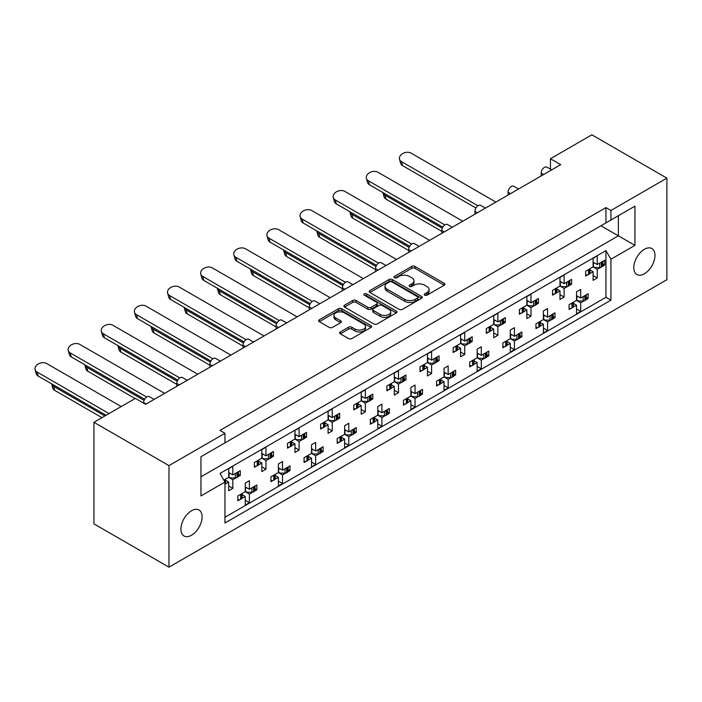 <?xml version="1.0" encoding="UTF-8"?>
<svg xmlns="http://www.w3.org/2000/svg" width="702" height="702" viewBox="0 0 702 702"><rect width="100%" height="100%" fill="white"/><g stroke="black" fill="none" stroke-linecap="round" stroke-linejoin="round"><path stroke-width="1.05" d="M424.692 295.173A1.606 0.93 0 0 0 426.965 295.173L444.243 285.205A2.299 1.325 0 0 0 444.919 284.266A2.299 1.325 0 0 0 444.243 283.327L414.979 266.427A2.299 1.325 0 0 0 411.723 266.427L394.454 276.404A1.606 0.93 0 0 0 393.98 277.062A1.606 0.93 0 0 0 394.454 277.72A1.606 0.93 0 0 0 396.727 277.72L398.964 276.43A7.362 4.247 0 0 1 409.371 276.43L411.811 277.834A7.362 4.247 0 0 1 413.961 280.835A7.362 4.247 0 0 1 411.811 283.845L409.573 285.135A1.606 0.93 0 0 0 409.099 285.793A1.606 0.93 0 0 0 409.573 286.451A1.606 0.93 0 0 0 411.846 286.451L414.083 285.152A7.362 4.247 0 0 1 424.491 285.152L426.93 286.565A7.362 4.247 0 0 1 429.08 289.566A7.362 4.247 0 0 1 426.93 292.576L424.692 293.866A1.606 0.93 0 0 0 424.219 294.524A1.606 0.93 0 0 0 424.692 295.173L424.692 293.866M191.506 510.758A14.996 8.652 -60 0 1 198.999 510.012A14.996 8.652 -60 0 1 201.298 522.025A14.996 8.652 -60 0 1 191.506 535.24A14.996 8.652 -60 0 1 184.003 535.977A14.996 8.652 -60 0 1 181.713 523.964A14.996 8.652 -60 0 1 191.506 510.758M644.375 249.298A14.996 8.652 -60 0 1 651.868 248.552A14.996 8.652 -60 0 1 654.167 260.565A14.996 8.652 -60 0 1 644.375 273.78A14.996 8.652 -60 0 1 636.881 274.517A14.996 8.652 -60 0 1 634.582 262.504A14.996 8.652 -60 0 1 644.375 249.298M340.347 331.949A2.299 1.325 0 0 0 339.671 332.888A2.299 1.325 0 0 0 340.347 333.827L348.561 338.566A2.299 1.325 0 0 0 351.807 338.566L370.998 327.492A2.299 1.325 0 0 0 371.674 326.553A2.299 1.325 0 0 0 370.998 325.614L341.734 308.713A2.299 1.325 0 0 0 338.478 308.713L319.296 319.796A2.299 1.325 0 0 0 318.62 320.735A2.299 1.325 0 0 0 319.296 321.674L329.212 327.395A2.299 1.325 0 0 0 332.467 327.395L340.672 322.657A2.299 1.325 0 0 0 341.347 321.718A2.299 1.325 0 0 0 340.672 320.779L335.758 317.945A6.151 3.554 0 0 1 333.95 315.426A6.151 3.554 0 0 1 337.75 312.144A6.151 3.554 0 0 1 344.454 312.916L363.724 324.043A6.151 3.554 0 0 1 365.523 326.553A6.151 3.554 0 0 1 361.723 329.835A6.151 3.554 0 0 1 355.019 329.062L351.807 327.211A2.299 1.325 0 0 0 348.561 327.211L340.347 331.949L340.347 333.827M168.971 465.619L168.971 567.181L666.9 279.703L666.9 178.141L610.915 210.468L605.94 207.599L219.998 430.423L224.965 433.292L168.971 465.619L93.936 422.297L135.354 398.385L145.621 404.317L560.722 164.654L550.456 158.731L550.456 169.191M666.9 178.141L591.865 134.819L550.456 158.731M399.122 309.371A2.299 1.325 0 0 0 402.378 309.371L421.56 298.297A2.299 1.325 0 0 0 422.235 297.358A2.299 1.325 0 0 0 421.56 296.419L392.295 279.528A2.299 1.325 0 0 0 389.048 279.528L369.857 290.602A2.299 1.325 0 0 0 369.182 291.541A2.299 1.325 0 0 0 369.857 292.48L399.122 309.371M364.891 295.524A1.606 0.93 0 0 1 366.523 295.753L366.523 293.84L396.279 311.021A2.299 1.325 0 0 1 396.955 311.96A2.299 1.325 0 0 1 396.279 312.899L377.097 323.973A2.299 1.325 0 0 1 373.841 323.973L344.577 307.072L352.79 302.369L352.79 300.456L344.577 305.195A2.299 1.325 0 0 0 343.901 306.133A2.299 1.325 0 0 0 344.577 307.072L344.577 305.195M352.79 302.369A2.299 1.325 0 0 1 356.037 302.369L356.037 300.456A2.299 1.325 0 0 0 352.79 300.456M356.037 300.456L367.909 307.309A2.299 1.325 0 0 0 371.156 307.309L376.605 304.168A2.299 1.325 0 0 0 377.281 303.229A2.299 1.325 0 0 0 376.605 302.29L364.25 295.156A1.606 0.93 0 0 1 363.776 294.498A1.606 0.93 0 0 1 364.777 293.638A1.606 0.93 0 0 1 366.523 293.84M219.998 445.726L634.933 206.16L634.933 245.375L610.915 259.24L610.915 300.175L224.965 522.999L224.965 482.063L200.947 495.937L200.947 456.721L224.965 442.857L224.965 433.292M605.94 207.599L605.94 222.903M610.915 210.468L610.915 220.033M586.284 297.429L588.136 298.499L586.152 299.64M573.394 303.378L576.544 305.195L573.262 307.081M571.068 308.353L569.085 309.494L569.085 304.712L576.544 300.412L580.686 302.799L580.686 311.407L576.544 313.803L576.544 305.195M583.959 300.912L580.686 302.799M588.136 298.499L588.136 293.717L580.686 298.017L576.544 295.63M553.158 316.558L555.01 317.629L553.027 318.769M540.268 322.499L543.409 324.315L540.136 326.211M537.943 327.474L535.959 328.624L535.959 323.841L543.409 319.533L547.551 321.928L547.551 330.537L543.409 332.923L543.409 324.315M550.833 320.033L547.551 321.928M555.01 317.629L555.01 312.846L547.551 317.146L543.409 314.759M520.024 335.679L521.876 336.749L519.901 337.899M510.284 333.88L514.426 336.276L521.876 331.967L521.876 336.749M514.426 336.276L514.426 327.667L510.284 330.054L510.284 338.662L502.834 342.971L502.834 347.753L504.808 346.604M507.134 341.628L510.284 343.445L507.011 345.34M510.284 338.662L514.426 341.058L514.426 349.657L510.284 352.053L510.284 343.445M517.699 339.163L514.426 341.058M486.898 354.808L488.75 355.879L486.767 357.02M477.158 353.009L481.3 355.396L488.75 351.097L488.75 355.879M481.3 355.396L481.3 346.788L477.158 349.184L477.158 357.792L469.699 362.092L469.699 366.874L471.683 365.733M474.008 360.758L477.158 362.574L473.876 364.461M477.158 357.792L481.3 360.179L481.3 368.787L477.158 371.183L477.158 362.574M484.573 358.292L481.3 360.179M453.773 373.938L455.624 375.008L453.641 376.149M444.024 372.139L448.166 374.526L455.624 370.226L455.624 375.008M448.166 374.526L448.166 365.917L444.024 368.313L444.024 376.921L436.574 381.221L436.574 386.003L438.557 384.863M440.882 379.879L444.024 381.695L440.751 383.59M444.024 376.921L448.166 379.308L448.166 387.916L444.024 390.303L444.024 381.695M451.447 377.413L448.166 379.308M420.638 393.059L422.49 394.129L420.516 395.279M410.898 391.26L415.04 393.655L422.49 389.347L422.49 394.129M415.04 393.655L415.04 385.047L410.898 387.434L410.898 396.042L403.448 400.351L403.448 405.133L405.423 403.983M407.748 399.008L410.898 400.824L407.625 402.72M410.898 396.042L415.04 398.438L415.04 407.046L410.898 409.433L410.898 400.824M418.313 396.542L415.04 398.438M387.513 412.188L389.364 413.259L387.381 414.399M377.773 410.389L381.914 412.776L389.364 408.476L389.364 413.259M381.914 412.776L381.914 404.176L377.773 406.563L377.773 415.172L370.314 419.471L370.314 424.254L372.297 423.113M374.622 418.138L377.773 419.954L374.491 421.841M377.773 415.172L381.914 417.558L381.914 426.167L377.773 428.562L377.773 419.954M385.187 415.672L381.914 417.558M354.387 431.318L356.239 432.388L354.256 433.529M344.638 429.519L348.78 431.905L356.239 427.606L356.239 432.388M348.78 431.905L348.78 423.297L344.638 425.693L344.638 434.301L337.188 438.601L337.188 443.383L339.171 442.242M341.497 437.258L344.638 439.075L341.365 440.97M344.638 434.301L348.78 436.688L348.78 445.296L344.638 447.683L344.638 439.075M352.062 434.792L348.78 436.688M321.253 450.438L323.104 451.509L321.13 452.658M311.512 448.639L315.654 451.035L323.104 446.726L323.104 451.509M315.654 451.035L315.654 442.427L311.512 444.814L311.512 453.422L304.054 457.73L304.054 462.513L306.037 461.363M308.362 456.388L311.512 458.204L308.231 460.1M311.512 453.422L315.654 455.817L315.654 464.426L311.512 466.812L311.512 458.204M318.927 453.922L315.654 455.817M288.127 469.568L289.979 470.638L287.995 471.779M278.387 467.769L282.529 470.156L289.979 465.856L289.979 470.638M282.529 470.156L282.529 461.556L278.387 463.943L278.387 472.551L270.928 476.851L270.928 481.633L272.911 480.493M275.237 475.517L278.387 477.334L275.105 479.22M278.387 472.551L282.529 474.938L282.529 483.546L278.387 485.942L278.387 477.334M285.802 473.051L282.529 474.938M255.001 488.697L256.853 489.768L254.87 490.909M245.252 486.898L249.394 489.285L256.853 484.985L256.853 489.768M249.394 489.285L249.394 480.677L245.252 483.073L245.252 491.681L237.802 495.981L237.802 500.763L239.786 499.622M242.111 494.638L245.252 496.463L241.979 498.35M245.252 491.681L249.394 494.068L249.394 502.676L245.252 505.063L245.252 496.463M252.676 492.172L249.394 494.068M143.629 403.167L143.629 402.597A4.686 2.703 -60 0 1 146.946 396.858A4.686 2.703 -60 0 1 149.289 396.621L154.115 399.412M176.764 386.337L176.764 383.467A4.686 2.703 -60 0 1 180.072 377.729A4.686 2.703 -60 0 1 182.415 377.5L187.241 380.282M209.889 367.207L209.889 364.338A4.686 2.703 -60 0 1 213.206 358.599A4.686 2.703 -60 0 1 215.549 358.371L220.375 361.153M243.015 348.087L243.015 345.217A4.686 2.703 -60 0 1 246.332 339.478A4.686 2.703 -60 0 1 248.675 339.241L253.501 342.032M276.149 328.957L276.149 326.088A4.686 2.703 -60 0 1 279.457 320.349A4.686 2.703 -60 0 1 281.8 320.121L286.627 322.902M309.275 309.828L309.275 306.958A4.686 2.703 -60 0 1 312.592 301.219A4.686 2.703 -60 0 1 314.935 300.991L319.761 303.773M342.4 290.698L342.4 287.838A4.686 2.703 -60 0 1 345.717 282.099A4.686 2.703 -60 0 1 348.06 281.862L352.887 284.652M375.535 271.577L375.535 268.708A4.686 2.703 -60 0 1 378.843 262.969A4.686 2.703 -60 0 1 381.186 262.741L386.012 265.523M408.661 252.448L408.661 249.579A4.686 2.703 -60 0 1 411.977 243.84A4.686 2.703 -60 0 1 414.32 243.612L419.147 246.393M441.786 233.318L441.786 230.458A4.686 2.703 -60 0 1 445.103 224.719A4.686 2.703 -60 0 1 447.446 224.482L452.272 227.272M474.921 214.198L474.921 211.328A4.686 2.703 -60 0 1 478.229 205.589A4.686 2.703 -60 0 1 480.572 205.353L485.398 208.143M508.046 195.068L508.046 192.199A4.686 2.703 -60 0 1 511.363 186.46A4.686 2.703 -60 0 1 513.706 186.232L518.532 189.013M541.181 175.939L541.181 173.069A4.686 2.703 -60 0 1 544.489 167.339A4.686 2.703 -60 0 1 546.832 167.102L551.658 169.893M602.851 263.961L604.703 265.023L602.72 266.172M589.961 269.901L593.102 271.718L589.829 273.613M587.635 274.877L585.652 276.026L585.652 271.244L593.102 266.935L597.244 269.331L597.244 277.939L593.102 280.326L593.102 271.718M600.526 267.436L597.244 269.331M604.703 265.023L604.703 260.24L597.244 264.549L593.102 262.153M569.717 283.082L571.568 284.152L569.594 285.293M556.826 289.031L559.977 290.847L556.704 292.743M554.501 294.006L552.527 295.147L552.527 290.365L559.977 286.065L564.118 288.452L564.118 297.06L559.977 299.456L559.977 290.847M567.391 286.565L564.118 288.452M571.568 284.152L571.568 279.37L564.118 283.678L559.977 281.283M536.591 302.211L538.443 303.282L536.46 304.422M526.851 300.412L530.993 302.799L538.443 298.499L538.443 303.282M530.993 302.799L530.993 294.191L526.851 296.586L526.851 305.195L519.392 309.494L519.392 314.277L521.375 313.136M523.701 308.16L526.851 309.977L523.569 311.863M526.851 305.195L530.993 307.581L530.993 316.19L526.851 318.576L526.851 309.977M534.266 305.695L530.993 307.581M503.466 321.34L505.317 322.402L503.334 323.552M493.717 319.533L497.858 321.928L505.317 317.62L505.317 322.402M497.858 321.928L497.858 313.32L493.717 315.707L493.717 324.315L486.267 328.624L486.267 333.406L488.25 332.257M490.575 327.281L493.717 329.098L490.444 330.993M493.717 324.315L497.858 326.711L497.858 335.319L493.717 337.706L493.717 329.098M501.14 324.815L497.858 326.711M470.331 340.461L472.183 341.532L470.208 342.673M460.591 338.662L464.733 341.058L472.183 336.749L472.183 341.532M464.733 341.058L464.733 332.45L460.591 334.836L460.591 343.445L453.141 347.744L453.141 352.527L455.115 351.386M457.441 346.411L460.591 348.227L457.318 350.123M460.591 343.445L464.733 345.832L464.733 354.44L460.591 356.835L460.591 348.227M468.006 343.945L464.733 345.832M437.206 359.591L439.057 360.661L437.074 361.802M427.465 357.792L431.607 360.179L439.057 355.879L439.057 360.661M431.607 360.179L431.607 351.57L427.465 353.966L427.465 362.574L420.007 366.874L420.007 371.656L421.99 370.516M424.315 365.54L427.465 367.357L424.183 369.243M427.465 362.574L431.607 364.961L431.607 373.569L427.465 375.965L427.465 367.357M434.88 363.074L431.607 364.961M404.08 378.72L405.931 379.782L403.948 380.932M394.331 376.913L398.473 379.308L405.931 375L405.931 379.782M398.473 379.308L398.473 370.7L394.331 373.095L394.331 381.695L386.881 386.003L386.881 390.786L388.864 389.636M391.19 384.661L394.331 386.477L391.058 388.373M394.331 381.695L398.473 384.091L398.473 392.699L394.331 395.086L394.331 386.477M401.755 382.195L398.473 384.091M370.946 397.841L372.797 398.911L370.823 400.052M361.205 396.042L365.347 398.438L372.797 394.129L372.797 398.911M365.347 398.438L365.347 389.829L361.205 392.216L361.205 400.824L353.755 405.124L353.755 409.907L355.73 408.766M358.055 403.79L361.205 405.607L357.932 407.502M361.205 400.824L365.347 403.22L365.347 411.82L361.205 414.215L361.205 405.607M368.62 401.325L365.347 403.22M337.82 416.97L339.671 418.041L337.688 419.182M328.08 415.172L332.221 417.558L339.671 413.259L339.671 418.041M332.221 417.558L332.221 408.95L328.08 411.346L328.08 419.954L320.621 424.254L320.621 429.036L322.604 427.895M324.929 422.92L328.08 424.736L324.798 426.623M328.08 419.954L332.221 422.341L332.221 430.949L328.08 433.345L328.08 424.736M335.495 420.454L332.221 422.341M304.694 436.1L306.546 437.162L304.563 438.311M294.945 434.301L299.087 436.688L306.546 432.388L306.546 437.162M299.087 436.688L299.087 428.08L294.945 430.475L294.945 439.075L287.495 443.383L287.495 448.166L289.478 447.016M291.804 442.041L294.945 443.857L291.672 445.752M294.945 439.075L299.087 441.47L299.087 450.079L294.945 452.465L294.945 443.857M302.369 439.575L299.087 441.47M271.56 455.221L273.411 456.291L271.437 457.432M261.82 453.422L265.961 455.817L273.411 451.509L273.411 456.291M265.961 455.817L265.961 447.209L261.82 449.596L261.82 458.204L254.361 462.513L254.361 467.286L256.344 466.146M258.669 461.17L261.82 462.987L258.538 464.882M261.82 458.204L265.961 460.6L265.961 469.199L261.82 471.595L261.82 462.987M269.235 458.704L265.961 460.6M238.434 474.35L240.286 475.421L238.303 476.561M228.694 472.551L232.827 474.938L240.286 470.638L240.286 475.421M232.827 474.938L232.827 466.33L228.694 468.725L228.694 477.334L223.841 480.133M225.544 480.3L228.694 482.116L225.412 484.003M228.694 477.334L232.827 479.72L232.827 488.329L228.694 490.724L228.694 482.116M236.109 477.834L232.827 479.72M93.936 422.297L93.936 523.859L168.971 567.181M610.915 259.24L605.94 250.632L219.998 473.455L224.965 482.063M605.94 250.632L605.94 297.306L224.965 517.26M597.244 264.549L597.244 255.94L593.102 258.327L593.102 266.935M580.686 298.017L580.686 289.408L576.544 291.804L576.544 300.412M564.118 283.678L564.118 275.07L559.977 277.457L559.977 286.065M547.551 317.146L547.551 308.538L543.409 310.933L543.409 319.533M605.94 297.306L610.915 300.175M593.102 275.544L597.244 277.939M576.544 309.02L580.686 311.407M559.977 294.673L564.118 297.06M526.851 313.803L530.993 316.19M493.717 332.923L497.858 335.319M460.591 352.053L464.733 354.44M427.465 371.183L431.607 373.569M394.331 390.303L398.473 392.699M361.205 409.433L365.347 411.82M328.08 428.562L332.221 430.949M294.945 447.683L299.087 450.079M261.82 466.812L265.961 469.199M228.694 485.942L232.827 488.329M543.409 328.141L547.551 330.537M510.284 347.271L514.426 349.657M477.158 366.4L481.3 368.787M444.024 385.521L448.166 387.916M410.898 404.65L415.04 407.046M377.773 423.78L381.914 426.167M344.638 442.901L348.78 445.296M311.512 462.03L315.654 464.426M278.387 481.16L282.529 483.546M245.252 500.28L249.394 502.676M600.973 225.772L618.365 235.811L618.365 215.725L634.933 206.16M200.947 476.807L618.365 235.811L634.933 245.375M425.333 295.402L426.93 294.489A7.362 4.247 0 0 0 429.08 291.479L429.08 289.566M413.961 280.835L413.961 282.748A7.362 4.247 0 0 1 411.811 285.758L410.214 286.67M444.217 285.223L414.979 268.339A2.299 1.325 0 0 0 411.723 268.339L395.094 277.948M421.56 296.419L421.56 298.297L392.295 281.441A2.299 1.325 0 0 0 389.048 281.441L369.893 292.497M417.497 298.017A1.606 0.93 0 0 0 417.971 297.358A1.606 0.93 0 0 0 417.497 296.7L391.813 281.871A1.606 0.93 0 0 0 389.531 281.871L387.179 283.231A7.362 4.247 0 0 0 385.021 286.232A7.362 4.247 0 0 0 387.179 289.242L404.738 299.377A7.362 4.247 0 0 0 415.136 299.377L417.497 298.017L417.497 299.93A1.606 0.93 0 0 0 417.971 299.271L417.971 297.358M385.021 286.232L385.021 288.145A7.362 4.247 0 0 0 387.179 291.154L387.179 289.242M417.497 299.93L415.136 301.29A7.362 4.247 0 0 1 404.738 301.29L387.179 291.154M356.037 302.369L367.909 309.222A2.299 1.325 0 0 0 371.156 309.222L376.605 306.081A2.299 1.325 0 0 0 377.281 305.142L377.281 303.229M366.523 295.753L396.253 312.916M380.221 314.417A6.151 3.554 0 0 0 386.925 315.189A6.151 3.554 0 0 0 390.724 311.907A6.151 3.554 0 0 0 388.926 309.398L382.134 305.475A2.299 1.325 0 0 0 378.887 305.475L373.438 308.626A2.299 1.325 0 0 0 372.762 309.564A2.299 1.325 0 0 0 373.438 310.503L380.221 314.417L380.221 316.33A6.151 3.554 0 0 0 386.925 317.102A6.151 3.554 0 0 0 390.724 313.82L390.724 311.907M372.762 309.564L372.762 311.477A2.299 1.325 0 0 0 373.438 312.416L373.438 310.503M380.221 316.33L373.438 312.416M365.523 326.553L365.523 328.466A6.151 3.554 0 0 1 361.723 331.748A6.151 3.554 0 0 1 355.019 330.975L351.807 329.124A2.299 1.325 0 0 0 348.561 329.124L340.382 333.845M333.95 315.426L333.95 317.339A6.151 3.554 0 0 0 335.758 319.849L335.758 317.945M340.645 322.674L335.758 319.849M370.963 327.509L341.734 310.626A2.299 1.325 0 0 0 338.478 310.626L319.322 321.692M495.884 202.088L411.1 153.141A7.029 4.967 -15 0 0 403.018 153.378A7.029 4.967 -15 0 0 399.517 159.214A7.029 4.967 -15 0 0 401.5 161.653L477.93 205.783M401.5 161.653L402.579 165.654A7.029 4.967 165 0 1 400.588 163.215L399.517 159.214M600.526 262.653A2.343 1.351 0 0 0 601.412 262.337L602.167 261.899A2.343 1.351 0 0 0 602.72 261.39M601.412 262.337L601.412 267.12L602.167 266.681L602.167 261.899M587.635 270.094A2.343 1.351 0 0 0 588.522 269.779L588.522 274.561L589.276 274.122L589.276 269.34A2.343 1.351 0 0 0 589.829 268.831M588.522 269.779L589.276 269.34M601.412 267.12A2.343 1.351 180 0 1 599.754 267.515L594.927 267.515L593.102 266.462M589.961 268.752L589.961 273.166A2.343 1.351 180 0 1 589.276 274.122M588.522 274.561A2.343 1.351 180 0 1 585.652 274.763M602.851 261.311L602.851 265.725A2.343 1.351 180 0 1 602.167 266.681M594.515 262.969L593.102 263.759M402.579 165.654L475.921 208.003M382.923 192.559A7.029 4.967 -15 0 0 382.95 192.69A7.029 4.967 -15 0 0 384.942 195.13L442.26 228.22M384.942 195.13L386.012 199.131A7.029 4.967 165 0 1 384.02 196.692L382.95 192.69M583.959 296.13A2.343 1.351 0 0 0 584.845 295.805L585.6 295.375A2.343 1.351 0 0 0 586.152 294.858M584.845 295.805L584.845 300.588L585.6 300.158L585.6 295.375M571.068 303.571A2.343 1.351 0 0 0 571.954 303.246L571.954 308.029L572.709 307.599L572.709 302.816A2.343 1.351 0 0 0 573.262 302.299M571.954 303.246L572.709 302.816M584.845 300.588A2.343 1.351 180 0 1 583.187 300.982L578.36 300.982L576.544 299.93M573.394 302.229L573.394 306.642A2.343 1.351 180 0 1 572.709 307.599M571.954 308.029A2.343 1.351 180 0 1 569.085 308.231M586.284 294.787L586.284 299.201A2.343 1.351 180 0 1 585.6 300.158M577.948 296.446L576.544 297.227M386.012 199.131L441.786 231.327M462.758 221.218L377.974 172.271A7.029 4.967 -15 0 0 369.893 172.499A7.029 4.967 -15 0 0 366.383 178.343A7.029 4.967 -15 0 0 368.375 180.783L444.805 224.903M368.375 180.783L369.445 184.784A7.029 4.967 165 0 1 367.462 182.345L366.383 178.343M567.391 281.783A2.343 1.351 0 0 0 568.287 281.458L569.032 281.028A2.343 1.351 0 0 0 569.594 280.51M568.287 281.458L568.287 286.24L569.032 285.811L569.032 281.028M554.501 289.224A2.343 1.351 0 0 0 555.396 288.899L555.396 293.682L556.142 293.252L556.142 288.469A2.343 1.351 0 0 0 556.704 287.96M555.396 288.899L556.142 288.469M568.287 286.24A2.343 1.351 180 0 1 566.628 286.635L561.802 286.635L559.977 285.591M556.826 287.881L556.826 292.295A2.343 1.351 180 0 1 556.142 293.252M555.396 293.682A2.343 1.351 180 0 1 552.527 293.884M569.717 280.44L569.717 284.854A2.343 1.351 180 0 1 569.032 285.811M561.389 282.099L559.977 282.888M369.445 184.784L442.795 227.132M429.633 240.347L344.849 191.392A7.029 4.967 -15 0 0 336.767 191.628A7.029 4.967 -15 0 0 333.257 197.473A7.029 4.967 -15 0 0 335.249 199.912L411.67 244.033M335.249 199.912L336.319 203.905A7.029 4.967 165 0 1 334.327 201.474L333.257 197.473M534.266 300.912A2.343 1.351 0 0 0 535.152 300.588L535.907 300.158A2.343 1.351 0 0 0 536.46 299.64M535.152 300.588L535.152 305.37L535.907 304.931L535.907 300.158M521.375 308.353A2.343 1.351 0 0 0 522.262 308.029L522.262 312.811L523.016 312.381L523.016 307.599A2.343 1.351 0 0 0 523.569 307.081M522.262 308.029L523.016 307.599M535.152 305.37A2.343 1.351 180 0 1 533.494 305.765L528.667 305.765L526.851 304.712M523.701 307.011L523.701 311.425A2.343 1.351 180 0 1 523.016 312.381M522.262 312.811A2.343 1.351 180 0 1 519.392 313.013M536.591 299.57L536.591 303.975A2.343 1.351 180 0 1 535.907 304.931M528.255 301.219L526.851 302.009M336.319 203.905L409.67 246.253M396.498 259.468L311.714 210.521A7.029 4.967 -15 0 0 303.633 210.758A7.029 4.967 -15 0 0 300.131 216.593A7.029 4.967 -15 0 0 302.114 219.033L378.545 263.162M302.114 219.033L303.194 223.034A7.029 4.967 165 0 1 301.202 220.595L300.131 216.593M501.14 320.033A2.343 1.351 0 0 0 502.027 319.717L502.781 319.278A2.343 1.351 0 0 0 503.334 318.769M502.027 319.717L502.027 324.5L502.781 324.061L502.781 319.278M488.25 327.474A2.343 1.351 0 0 0 489.136 327.158L489.136 331.941L489.891 331.502L489.891 326.72A2.343 1.351 0 0 0 490.444 326.211M489.136 327.158L489.891 326.72M502.027 324.5A2.343 1.351 180 0 1 500.368 324.894L495.542 324.894L493.717 323.841M490.575 326.132L490.575 330.545A2.343 1.351 180 0 1 489.891 331.502M489.136 331.941A2.343 1.351 180 0 1 486.267 332.143M503.466 318.69L503.466 323.104A2.343 1.351 180 0 1 502.781 324.061M495.129 320.349L493.717 321.139M303.194 223.034L376.535 265.382M363.373 278.597L278.589 229.651A7.029 4.967 -15 0 0 270.507 229.879A7.029 4.967 -15 0 0 266.997 235.723A7.029 4.967 -15 0 0 268.989 238.162L345.419 282.283M268.989 238.162L270.059 242.164A7.029 4.967 165 0 1 268.076 239.724L266.997 235.723M468.006 339.163A2.343 1.351 0 0 0 468.901 338.838L469.647 338.408A2.343 1.351 0 0 0 470.208 337.89M468.901 338.838L468.901 343.62L469.647 343.19L469.647 338.408M455.115 346.604A2.343 1.351 0 0 0 456.002 346.288L456.002 351.061L456.756 350.631L456.756 345.849A2.343 1.351 0 0 0 457.318 345.34M456.002 346.288L456.756 345.849M468.901 343.62A2.343 1.351 180 0 1 467.242 344.015L462.416 344.015L460.591 342.971M457.441 345.261L457.441 349.675A2.343 1.351 180 0 1 456.756 350.631M456.002 351.061A2.343 1.351 180 0 1 453.141 351.263M470.331 337.82L470.331 342.234A2.343 1.351 180 0 1 469.647 343.19M461.995 339.478L460.591 340.268M270.059 242.164L343.41 284.512M330.238 297.727L245.463 248.771A7.029 4.967 -15 0 0 237.381 249.008A7.029 4.967 -15 0 0 233.871 254.852A7.029 4.967 -15 0 0 235.863 257.292L312.285 301.412M235.863 257.292L236.934 261.284A7.029 4.967 165 0 1 234.942 258.854L233.871 254.852M434.88 358.292A2.343 1.351 0 0 0 435.767 357.967L436.521 357.537A2.343 1.351 0 0 0 437.074 357.02M435.767 357.967L435.767 362.75L436.521 362.311L436.521 357.537M421.99 365.733A2.343 1.351 0 0 0 422.876 365.409L422.876 370.191L423.631 369.761L423.631 364.979A2.343 1.351 0 0 0 424.183 364.461M422.876 365.409L423.631 364.979M435.767 362.75A2.343 1.351 180 0 1 434.108 363.145L429.282 363.145L427.465 362.092M424.315 364.391L424.315 368.804A2.343 1.351 180 0 1 423.631 369.761M422.876 370.191A2.343 1.351 180 0 1 420.007 370.393M437.206 356.949L437.206 361.354A2.343 1.351 180 0 1 436.521 362.311M428.869 358.599L427.465 359.389M236.934 261.284L310.284 303.633M297.113 316.848L212.329 267.901A7.029 4.967 -15 0 0 204.247 268.138A7.029 4.967 -15 0 0 200.746 273.982A7.029 4.967 -15 0 0 202.729 276.412L279.159 320.542M202.729 276.412L203.799 280.414A7.029 4.967 165 0 1 201.816 277.974L200.746 273.982M401.755 377.413A2.343 1.351 0 0 0 402.641 377.097L403.396 376.658A2.343 1.351 0 0 0 403.948 376.149M402.641 377.097L402.641 381.879L403.396 381.44L403.396 376.658M388.864 384.854A2.343 1.351 0 0 0 389.75 384.538L389.75 389.32L390.496 388.882L390.496 384.099A2.343 1.351 0 0 0 391.058 383.59M389.75 384.538L390.496 384.099M402.641 381.879A2.343 1.351 180 0 1 400.982 382.274L396.156 382.274L394.331 381.221M391.19 383.511L391.19 387.925A2.343 1.351 180 0 1 390.496 388.882M389.75 389.32A2.343 1.351 180 0 1 386.881 389.522M404.08 376.07L404.08 380.484A2.343 1.351 180 0 1 403.396 381.44M395.744 377.729L394.331 378.518M203.799 280.414L277.15 322.762M263.987 335.977L179.203 287.03A7.029 4.967 -15 0 0 171.121 287.258A7.029 4.967 -15 0 0 167.611 293.103A7.029 4.967 -15 0 0 169.603 295.542L246.033 339.663M169.603 295.542L170.674 299.543A7.029 4.967 165 0 1 168.691 297.104L167.611 293.103M368.62 396.542A2.343 1.351 0 0 0 369.506 396.218L370.261 395.788A2.343 1.351 0 0 0 370.823 395.279M369.506 396.218L369.506 401L370.261 400.57L370.261 395.788M355.73 403.983A2.343 1.351 0 0 0 356.616 403.668L356.616 408.441L357.371 408.011L357.371 403.229A2.343 1.351 0 0 0 357.932 402.72M356.616 403.668L357.371 403.229M369.506 401A2.343 1.351 180 0 1 367.857 401.395L363.031 401.395L361.205 400.351M358.055 402.641L358.055 407.055A2.343 1.351 180 0 1 357.371 408.011M356.616 408.441A2.343 1.351 180 0 1 353.755 408.643M370.946 395.2L370.946 399.613A2.343 1.351 180 0 1 370.261 400.57M362.609 396.858L361.205 397.648M170.674 299.543L244.024 341.892M230.853 355.107L146.077 306.16A7.029 4.967 -15 0 0 137.996 306.388A7.029 4.967 -15 0 0 134.486 312.232A7.029 4.967 -15 0 0 136.478 314.671L212.899 358.792M136.478 314.671L137.548 318.664A7.029 4.967 165 0 1 135.556 316.233L134.486 312.232M335.495 415.672A2.343 1.351 0 0 0 336.381 415.347L337.135 414.917A2.343 1.351 0 0 0 337.688 414.399M336.381 415.347L336.381 420.129L337.135 419.699L337.135 414.917M322.604 423.113A2.343 1.351 0 0 0 323.49 422.788L323.49 427.571L324.245 427.141L324.245 422.358A2.343 1.351 0 0 0 324.798 421.841M323.49 422.788L324.245 422.358M336.381 420.129A2.343 1.351 180 0 1 334.722 420.524L329.896 420.524L328.08 419.471M324.929 421.77L324.929 426.184A2.343 1.351 180 0 1 324.245 427.141M323.49 427.571A2.343 1.351 180 0 1 320.621 427.772M337.82 414.329L337.82 418.743A2.343 1.351 180 0 1 337.135 419.699M329.484 415.979L328.08 416.769M137.548 318.664L210.898 361.012M349.789 211.688A7.029 4.967 -15 0 0 349.824 211.82A7.029 4.967 -15 0 0 351.807 214.25L409.134 247.35M351.807 214.25L352.887 218.252A7.029 4.967 165 0 1 350.895 215.812L349.824 211.82M550.833 315.251A2.343 1.351 0 0 0 551.719 314.935L552.474 314.496A2.343 1.351 0 0 0 553.027 313.987M551.719 314.935L551.719 319.717L552.474 319.278L552.474 314.496M537.943 322.701A2.343 1.351 0 0 0 538.829 322.376L538.829 327.158L539.584 326.72L539.584 321.937A2.343 1.351 0 0 0 540.136 321.428M538.829 322.376L539.584 321.937M551.719 319.717A2.343 1.351 180 0 1 550.061 320.112L545.235 320.112L543.409 319.059M540.268 321.358L540.268 325.763A2.343 1.351 180 0 1 539.584 326.72M538.829 327.158A2.343 1.351 180 0 1 535.959 327.36M553.158 313.908L553.158 318.322A2.343 1.351 180 0 1 552.474 319.278M544.822 315.567L543.409 316.356M352.887 218.252L408.661 250.456M316.663 230.809A7.029 4.967 -15 0 0 316.69 230.94A7.029 4.967 -15 0 0 318.682 233.38L376 266.47M318.682 233.38L319.752 237.381A7.029 4.967 165 0 1 317.769 234.942L316.69 230.94M517.699 334.38A2.343 1.351 0 0 0 518.594 334.055L519.34 333.625A2.343 1.351 0 0 0 519.901 333.117M518.594 334.055L518.594 338.838L519.34 338.408L519.34 333.625M504.808 341.821A2.343 1.351 0 0 0 505.694 341.505L505.694 346.288L506.449 345.849L506.449 341.067A2.343 1.351 0 0 0 507.011 340.558M505.694 341.505L506.449 341.067M518.594 338.838A2.343 1.351 180 0 1 516.935 339.241L512.109 339.241L510.284 338.188M507.134 340.479L507.134 344.893A2.343 1.351 180 0 1 506.449 345.849M505.694 346.288A2.343 1.351 180 0 1 502.834 346.481M520.024 333.038L520.024 337.451A2.343 1.351 180 0 1 519.34 338.408M511.688 334.696L510.284 335.486M319.752 237.381L375.535 269.586M283.529 249.938A7.029 4.967 -15 0 0 283.564 250.07A7.029 4.967 -15 0 0 285.556 252.509L342.874 285.6M285.556 252.509L286.627 256.511A7.029 4.967 165 0 1 284.635 254.071L283.564 250.07M484.573 353.51A2.343 1.351 0 0 0 485.459 353.185L486.214 352.755A2.343 1.351 0 0 0 486.767 352.237M485.459 353.185L485.459 357.967L486.214 357.537L486.214 352.755M471.683 360.951A2.343 1.351 0 0 0 472.569 360.626L472.569 365.409L473.323 364.979L473.323 360.196A2.343 1.351 0 0 0 473.876 359.678M472.569 360.626L473.323 360.196M485.459 357.967A2.343 1.351 180 0 1 483.801 358.362L478.975 358.362L477.158 357.309M474.008 359.608L474.008 364.022A2.343 1.351 180 0 1 473.323 364.979M472.569 365.409A2.343 1.351 180 0 1 469.699 365.61M486.898 352.167L486.898 356.581A2.343 1.351 180 0 1 486.214 357.537M478.562 353.826L477.158 354.615M286.627 256.511L342.4 288.715M250.403 269.068A7.029 4.967 -15 0 0 250.438 269.199A7.029 4.967 -15 0 0 252.422 271.63L309.749 304.729M252.422 271.63L253.492 275.632A7.029 4.967 165 0 1 251.509 273.192L250.438 269.199M451.447 372.63A2.343 1.351 0 0 0 452.334 372.314L453.088 371.876A2.343 1.351 0 0 0 453.641 371.367M452.334 372.314L452.334 377.097L453.088 376.658L453.088 371.876M438.557 380.08A2.343 1.351 0 0 0 439.443 379.756L439.443 384.538L440.189 384.099L440.189 379.326A2.343 1.351 0 0 0 440.751 378.808M439.443 379.756L440.189 379.326M452.334 377.097A2.343 1.351 180 0 1 450.675 377.492L445.849 377.492L444.024 376.439M440.882 378.738L440.882 383.143A2.343 1.351 180 0 1 440.189 384.099M439.443 384.538A2.343 1.351 180 0 1 436.574 384.74M453.773 371.288L453.773 375.702A2.343 1.351 180 0 1 453.088 376.658M445.437 372.946L444.024 373.736M253.492 275.632L309.275 307.836M217.278 288.197A7.029 4.967 -15 0 0 217.304 288.32A7.029 4.967 -15 0 0 219.296 290.76L276.614 323.85M219.296 290.76L220.367 294.761A7.029 4.967 165 0 1 218.383 292.322L217.304 288.32M418.313 391.76A2.343 1.351 0 0 0 419.208 391.444L419.954 391.005A2.343 1.351 0 0 0 420.516 390.496M419.208 391.444L419.208 396.218L419.954 395.788L419.954 391.005M405.423 399.201A2.343 1.351 0 0 0 406.309 398.885L406.309 403.668L407.063 403.229L407.063 398.446A2.343 1.351 0 0 0 407.625 397.937M406.309 398.885L407.063 398.446M419.208 396.218A2.343 1.351 180 0 1 417.55 396.621L412.723 396.621L410.898 395.568M407.748 397.858L407.748 402.272A2.343 1.351 180 0 1 407.063 403.229M406.309 403.668A2.343 1.351 180 0 1 403.448 403.869M420.638 390.417L420.638 394.831A2.343 1.351 180 0 1 419.954 395.788M412.302 392.076L410.898 392.866M220.367 294.761L276.149 326.965M184.143 307.318A7.029 4.967 -15 0 0 184.178 307.45A7.029 4.967 -15 0 0 186.17 309.889L243.489 342.98M186.17 309.889L187.241 313.891A7.029 4.967 165 0 1 185.249 311.451L184.178 307.45M385.187 410.889A2.343 1.351 0 0 0 386.074 410.565L386.828 410.135A2.343 1.351 0 0 0 387.381 409.617M386.074 410.565L386.074 415.347L386.828 414.917L386.828 410.135M372.297 418.331A2.343 1.351 0 0 0 373.183 418.006L373.183 422.788L373.938 422.358L373.938 417.576A2.343 1.351 0 0 0 374.491 417.058M373.183 418.006L373.938 417.576M386.074 415.347A2.343 1.351 180 0 1 384.415 415.742L379.589 415.742L377.773 414.689M374.622 416.988L374.622 421.402A2.343 1.351 180 0 1 373.938 422.358M373.183 422.788A2.343 1.351 180 0 1 370.314 422.99M387.513 409.547L387.513 413.961A2.343 1.351 180 0 1 386.828 414.917M379.177 411.205L377.773 411.995M187.241 313.891L243.015 346.095M151.018 326.448A7.029 4.967 -15 0 0 151.053 326.579A7.029 4.967 -15 0 0 153.036 329.01L210.363 362.109M153.036 329.01L154.107 333.011A7.029 4.967 165 0 1 152.123 330.581L151.053 326.579M352.062 430.01A2.343 1.351 0 0 0 352.948 429.694L353.703 429.255A2.343 1.351 0 0 0 354.256 428.746M352.948 429.694L352.948 434.477L353.703 434.038L353.703 429.255M339.171 437.46A2.343 1.351 0 0 0 340.058 437.135L340.058 441.918L340.803 441.479L340.803 436.705A2.343 1.351 0 0 0 341.365 436.188M340.058 437.135L340.803 436.705M352.948 434.477A2.343 1.351 180 0 1 351.29 434.871L346.463 434.871L344.638 433.818M341.497 436.117L341.497 440.523A2.343 1.351 180 0 1 340.803 441.479M340.058 441.918A2.343 1.351 180 0 1 337.188 442.12M354.387 428.668L354.387 433.081A2.343 1.351 180 0 1 353.703 434.038M346.051 430.326L344.638 431.116M154.107 333.011L209.889 365.215M197.727 374.227L112.943 325.28A7.029 4.967 -15 0 0 104.861 325.517A7.029 4.967 -15 0 0 101.36 331.362A7.029 4.967 -15 0 0 103.343 333.792L179.773 377.922M103.343 333.792L104.414 337.794A7.029 4.967 165 0 1 102.431 335.354L101.36 331.362M302.369 434.792A2.343 1.351 0 0 0 303.255 434.477L304.001 434.038A2.343 1.351 0 0 0 304.563 433.529M303.255 434.477L303.255 439.259L304.001 438.82L304.001 434.038M289.478 442.242A2.343 1.351 0 0 0 290.365 441.918L290.365 446.7L291.111 446.261L291.111 441.479A2.343 1.351 0 0 0 291.672 440.97M290.365 441.918L291.111 441.479M303.255 439.259A2.343 1.351 180 0 1 301.597 439.654L296.77 439.654L294.945 438.601M291.804 440.891L291.804 445.305A2.343 1.351 180 0 1 291.111 446.261M290.365 446.7A2.343 1.351 180 0 1 287.495 446.902M304.694 433.45L304.694 437.864A2.343 1.351 180 0 1 304.001 438.82M296.358 435.108L294.945 435.898M104.414 337.794L177.764 380.142M164.601 393.357L79.817 344.41A7.029 4.967 -15 0 0 71.736 344.638A7.029 4.967 -15 0 0 68.226 350.482A7.029 4.967 -15 0 0 70.218 352.922L146.639 397.042M70.218 352.922L71.288 356.923A7.029 4.967 165 0 1 69.296 354.484L68.226 350.482M269.235 453.922A2.343 1.351 0 0 0 270.121 453.597L270.875 453.167A2.343 1.351 0 0 0 271.437 452.658M270.121 453.597L270.121 458.38L270.875 457.95L270.875 453.167M256.344 461.363A2.343 1.351 0 0 0 257.23 461.047L257.23 465.83L257.985 465.391L257.985 460.609A2.343 1.351 0 0 0 258.538 460.1M257.23 461.047L257.985 460.609M270.121 458.38A2.343 1.351 180 0 1 268.471 458.775L263.645 458.775L261.82 457.73M258.669 460.021L258.669 464.434A2.343 1.351 180 0 1 257.985 465.391M257.23 465.83A2.343 1.351 180 0 1 254.361 466.023M271.56 452.579L271.56 456.993A2.343 1.351 180 0 1 270.875 457.95M263.224 454.238L261.82 455.028M71.288 356.923L144.638 399.271M121.2 406.555L46.692 363.539A7.029 4.967 -15 0 0 38.61 363.768A7.029 4.967 -15 0 0 35.1 369.612A7.029 4.967 -15 0 0 37.092 372.051L109.029 413.583M37.092 372.051L38.162 376.053A7.029 4.967 165 0 1 36.171 373.613L35.1 369.612M236.109 473.051A2.343 1.351 0 0 0 236.995 472.727L237.75 472.297A2.343 1.351 0 0 0 238.303 471.779M236.995 472.727L236.995 477.509L237.75 477.079L237.75 472.297M223.92 480.265A2.343 1.351 0 0 0 224.105 480.168L224.859 479.738A2.343 1.351 0 0 0 225.412 479.22M236.995 477.509A2.343 1.351 180 0 1 235.337 477.904L230.51 477.904L228.694 476.851M225.544 479.15L225.544 483.564A2.343 1.351 180 0 1 224.965 484.45M238.434 471.709L238.434 476.123A2.343 1.351 180 0 1 237.75 477.079M230.098 473.359L228.694 474.148M38.162 376.053L106.099 415.277M117.892 345.577A7.029 4.967 -15 0 0 117.918 345.7A7.029 4.967 -15 0 0 119.91 348.139L177.229 381.23M119.91 348.139L120.981 352.141A7.029 4.967 165 0 1 118.998 349.701L117.918 345.7M318.927 449.14A2.343 1.351 0 0 0 319.814 448.824L320.568 448.385A2.343 1.351 0 0 0 321.13 447.876M319.814 448.824L319.814 453.597L320.568 453.167L320.568 448.385M306.037 456.581A2.343 1.351 0 0 0 306.923 456.265L306.923 461.047L307.678 460.609L307.678 455.826A2.343 1.351 0 0 0 308.231 455.317M306.923 456.265L307.678 455.826M319.814 453.597A2.343 1.351 180 0 1 318.164 454.001L313.338 454.001L311.512 452.948M308.362 455.238L308.362 459.652A2.343 1.351 180 0 1 307.678 460.609M306.923 461.047A2.343 1.351 180 0 1 304.054 461.249M321.253 447.797L321.253 452.211A2.343 1.351 180 0 1 320.568 453.167M312.916 449.456L311.512 450.245M120.981 352.141L176.764 384.345M84.758 364.698A7.029 4.967 -15 0 0 84.793 364.829A7.029 4.967 -15 0 0 86.785 367.269L144.103 400.359M86.785 367.269L87.855 371.27A7.029 4.967 165 0 1 85.863 368.831L84.793 364.829M285.802 468.269A2.343 1.351 0 0 0 286.688 467.944L287.443 467.514A2.343 1.351 0 0 0 287.995 466.997M286.688 467.944L286.688 472.727L287.443 472.297L287.443 467.514M272.911 475.71A2.343 1.351 0 0 0 273.798 475.386L273.798 480.168L274.552 479.738L274.552 474.956A2.343 1.351 0 0 0 275.105 474.447M273.798 475.386L274.552 474.956M286.688 472.727A2.343 1.351 180 0 1 285.03 473.122L280.203 473.122L278.387 472.069M275.237 474.368L275.237 478.782A2.343 1.351 180 0 1 274.552 479.738M273.798 480.168A2.343 1.351 180 0 1 270.928 480.37M288.127 466.927L288.127 471.34A2.343 1.351 180 0 1 287.443 472.297M279.791 468.585L278.387 469.375M87.855 371.27L135.091 398.534M51.632 383.827A7.029 4.967 -15 0 0 51.667 383.959A7.029 4.967 -15 0 0 53.65 386.39L104.888 415.97M53.65 386.39L54.721 390.391A7.029 4.967 165 0 1 52.738 387.96L51.667 383.959M252.676 487.399A2.343 1.351 0 0 0 253.562 487.074L254.308 486.635A2.343 1.351 0 0 0 254.87 486.126M253.562 487.074L253.562 491.856L254.308 491.418L254.308 486.635M239.786 494.84A2.343 1.351 0 0 0 240.672 494.515L240.672 499.297L241.418 498.868L241.418 494.085A2.343 1.351 0 0 0 241.979 493.567M240.672 494.515L241.418 494.085M253.562 491.856A2.343 1.351 180 0 1 251.904 492.251L247.078 492.251L245.252 491.198M242.111 493.497L242.111 497.911A2.343 1.351 180 0 1 241.418 498.868M240.672 499.297A2.343 1.351 180 0 1 237.802 499.499M255.001 486.047L255.001 490.461A2.343 1.351 180 0 1 254.308 491.418M246.665 487.706L245.252 488.495M54.721 390.391L101.957 417.664M543.664 174.508L541.181 173.069M510.529 193.638L508.046 192.199M477.404 212.759L474.921 211.328M444.278 231.888L441.786 230.458M411.144 251.018L408.661 249.579M378.018 270.138L375.535 268.708M344.893 289.268L342.4 287.838M311.758 308.397L309.275 306.958M278.633 327.518L276.149 326.088M245.507 346.648L243.015 345.217M212.373 365.777L209.889 364.338M179.247 384.898L176.764 383.467M146.113 404.027L143.629 402.597M426.93 294.489L426.93 292.576M409.573 286.451L409.573 285.135M411.811 285.758L411.811 283.845M394.454 277.72L394.454 276.404M411.723 268.339L411.723 266.427M414.979 268.339L414.979 266.427M444.243 285.205L444.243 283.327M369.857 292.48L369.857 290.602M389.048 281.441L389.048 279.528M392.295 281.441L392.295 279.528M404.738 301.29L404.738 299.377M415.136 301.29L415.136 299.377M367.909 309.222L367.909 307.309M371.156 309.222L371.156 307.309M376.605 306.081L376.605 304.168M396.279 312.899L396.279 311.021M348.561 329.124L348.561 327.211M351.807 329.124L351.807 327.211M355.019 330.975L355.019 329.062M340.672 322.657L340.672 320.779M319.296 321.674L319.296 319.796M338.478 310.626L338.478 308.713M341.734 310.626L341.734 308.713M370.998 327.492L370.998 325.614M593.409 263.601L593.409 266.637M599.754 267.515L599.754 263.101M576.851 297.078L576.851 300.114M583.187 300.982L583.187 296.569M560.284 282.73L560.284 285.767M566.628 286.635L566.628 282.23M527.158 301.86L527.158 304.887M533.494 305.765L533.494 301.351M494.024 320.981L494.024 324.017M500.368 324.894L500.368 320.481M460.898 340.11L460.898 343.146M467.242 344.015L467.242 339.61M427.772 359.24L427.772 362.267M434.108 363.145L434.108 358.731M394.638 378.36L394.638 381.397M400.982 382.274L400.982 377.86M361.512 397.49L361.512 400.526M367.857 401.395L367.857 396.99M328.387 416.619L328.387 419.656M334.722 420.524L334.722 416.11M543.717 316.207L543.717 319.234M550.061 320.112L550.061 315.698M510.591 335.328L510.591 338.364M516.935 339.241L516.935 334.828M477.465 354.457L477.465 357.493M483.801 358.362L483.801 353.948M444.331 373.587L444.331 376.614M450.675 377.492L450.675 373.078M411.205 392.708L411.205 395.744M417.55 396.621L417.55 392.207M378.08 411.837L378.08 414.873M384.415 415.742L384.415 411.328M344.945 430.967L344.945 433.994M351.29 434.871L351.29 430.458M295.252 435.749L295.252 438.776M301.597 439.654L301.597 435.24M262.127 454.87L262.127 457.906M268.471 458.775L268.471 454.369M224.859 481.879L224.859 479.738M229.001 473.999L229.001 477.035M235.337 477.904L235.337 473.49M311.82 450.087L311.82 453.123M318.164 454.001L318.164 449.587M278.694 469.217L278.694 472.253M285.03 473.122L285.03 468.708M245.56 488.346L245.56 491.374M251.904 492.251L251.904 487.837"/></g></svg>
